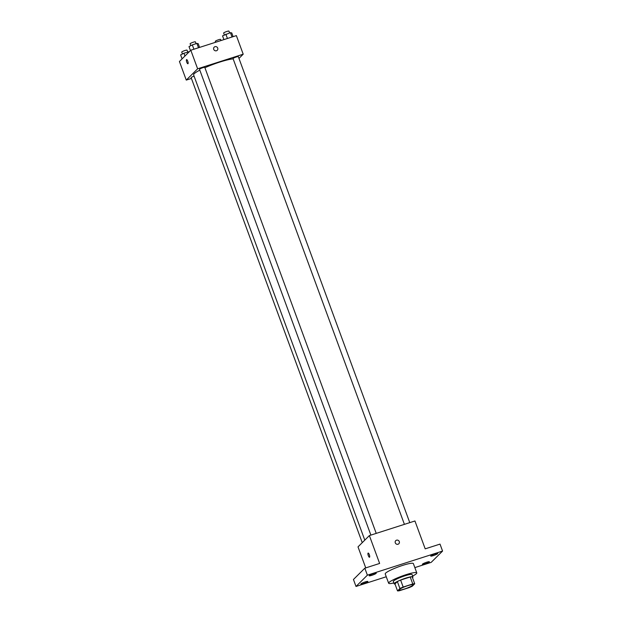 <?xml version="1.0" encoding="UTF-8"?>
<svg xmlns="http://www.w3.org/2000/svg" width="622" height="622" viewBox="0 0 622 622"><rect width="100%" height="100%" fill="white"/><g stroke="black" fill="none" stroke-linecap="round" stroke-linejoin="round"><path stroke-width="0.93" d="M399.293 589.532A7.495 1.05 -20.2 0 1 406.804 585.986A7.495 1.05 -20.2 0 1 413.163 584.75A7.495 1.05 -20.2 0 1 406.493 588.319A7.495 1.05 -20.2 0 1 399.091 589.928A7.495 1.05 -20.2 0 1 399.293 589.532M399.487 590.713L409.074 587.634A9.672 1.353 -20.2 0 0 412.339 586.157L414.726 583.778A9.672 1.353 -20.2 0 0 412.775 583.965L403.18 587.044A9.672 1.353 -20.2 0 0 399.923 588.521L397.528 590.9A9.672 1.353 -20.2 0 0 399.487 590.713M412.775 583.965L410.209 576.998L400.615 580.077L403.18 587.044M399.923 588.521L397.357 581.554L394.962 583.934L397.528 590.9M397.357 581.554A9.672 1.353 -20.2 0 1 400.615 580.077M410.209 576.998A9.672 1.353 -20.2 0 1 412.168 576.812L414.726 583.778M412.472 577.636A9.999 1.392 159.8 0 0 412.946 576.921A9.999 1.392 159.8 0 0 405.839 578.11A9.999 1.392 159.8 0 0 394.185 583.825A9.999 1.392 159.8 0 0 395.009 584.066M394.185 583.825L393.329 581.5A9.999 1.392 -20.2 0 1 393.594 580.971A9.999 1.392 -20.2 0 1 404.984 575.793A9.999 1.392 -20.2 0 1 412.091 574.596L412.946 576.921M393.866 582.962A14.99 2.091 -20.2 0 1 388.641 583.226A14.99 2.091 -20.2 0 1 389.038 582.433A14.99 2.091 -20.2 0 1 404.067 575.342A14.99 2.091 -20.2 0 1 416.779 572.87A14.99 2.091 -20.2 0 1 412.627 576.065M388.641 583.226L385.22 573.935A14.99 2.091 -20.2 0 1 385.624 573.142A14.99 2.091 -20.2 0 1 400.654 566.059A14.99 2.091 -20.2 0 1 413.366 563.586L416.779 572.87M425.013 563.905A3.748 0.521 -20.2 0 1 422.354 564.356A3.748 0.521 -20.2 0 1 425.689 562.568A3.748 0.521 -20.2 0 1 429.382 561.767A3.748 0.521 -20.2 0 1 425.013 563.905M363.497 583.615A3.748 0.521 -20.2 0 1 360.83 584.066A3.748 0.521 -20.2 0 1 364.165 582.278A3.748 0.521 -20.2 0 1 367.866 581.477A3.748 0.521 -20.2 0 1 363.497 583.615M371.863 575.311A3.748 0.521 -20.2 0 1 369.196 575.754A3.748 0.521 -20.2 0 1 372.539 573.966A3.748 0.521 -20.2 0 1 376.232 573.165A3.748 0.521 -20.2 0 1 371.863 575.311M433.386 555.594A3.748 0.521 -20.2 0 1 430.719 556.045A3.748 0.521 -20.2 0 1 434.055 554.256A3.748 0.521 -20.2 0 1 437.756 553.456A3.748 0.521 -20.2 0 1 433.386 555.594M414.843 567.606L431.202 562.358L442.569 551.069L367.384 575.163L356.009 586.453L386.262 576.757M442.569 551.069L440.011 544.102L425.199 548.845L414.944 520.979L369.375 535.581L379.63 563.446L364.819 568.197L367.384 575.163M395.297 542.851A2.185 2.068 -134.8 0 1 398.756 540.751A2.185 2.068 -134.8 0 1 398.826 543.768A2.185 2.068 -134.8 0 1 395.297 542.851M364.819 568.197L353.452 579.486L356.009 586.453M369.375 535.581L358.008 546.87L365.744 567.894M368.068 553.129A2.185 0.63 72.2 0 1 368.154 553.075A2.185 0.63 72.2 0 1 369.421 554.964A2.185 0.63 72.2 0 1 369.484 557.242A2.185 0.63 72.2 0 1 368.263 555.508A2.185 0.63 72.2 0 1 368.068 553.129M369.592 555.594A2.185 0.63 72.2 0 1 369.196 554.357M395.748 540.666A2.185 2.068 -134.8 0 1 398.756 540.759A2.185 2.068 -134.8 0 1 398.826 543.768M364.795 540.129L193.629 74.912A22.493 3.141 -20.2 0 1 194.227 73.715A22.493 3.141 -20.2 0 1 199.81 70.146M204.902 67.72A22.493 3.141 -20.2 0 1 233.157 58.88M194.08 76.148A2.807 0.389 159.8 0 0 191.141 77.641L362.237 542.664M404.417 524.354L233.048 58.585A2.807 0.389 -20.2 0 1 233.126 58.437A2.807 0.389 -20.2 0 1 235.94 57.107A2.807 0.389 -20.2 0 1 238.319 56.649L409.774 522.635M370.883 535.099L199.514 69.33A2.807 0.389 -20.2 0 1 199.584 69.182A2.807 0.389 -20.2 0 1 202.399 67.852A2.807 0.389 -20.2 0 1 204.786 67.394L376.232 533.381M238.972 58.406L243.202 54.2L197.633 68.801L186.266 80.09L191.436 78.434M197.633 68.801L190.798 50.219L236.368 35.617L243.202 54.2M213.727 49.363A2.185 2.068 -134.8 0 1 217.187 47.264A2.185 2.068 -134.8 0 1 217.257 50.273A2.185 2.068 -134.8 0 1 213.727 49.363M190.798 50.219L179.431 61.508L186.266 80.09M186.499 59.642A2.185 0.63 72.2 0 1 186.584 59.588A2.185 0.63 72.2 0 1 187.852 61.477A2.185 0.63 72.2 0 1 187.914 63.755A2.185 0.63 72.2 0 1 186.701 62.013A2.185 0.63 72.2 0 1 186.499 59.642M187.914 63.755A2.185 0.63 72.2 0 1 186.701 62.013A2.185 0.63 72.2 0 1 186.507 59.642A2.185 0.63 72.2 0 1 186.584 59.588M214.178 47.171A2.185 2.068 -134.8 0 1 217.187 47.264A2.185 2.068 -134.8 0 1 217.257 50.273M189.158 51.844L183.925 53.197L180.629 54.923L182.083 58.872M188.528 51.719L188.73 52.271M183.925 53.197L184.967 56.011M182.44 53.982L181.741 52.093A2.807 0.389 -20.2 0 1 181.818 51.945A2.807 0.389 -20.2 0 1 184.633 50.623A2.807 0.389 -20.2 0 1 187.02 50.157L187.689 51.991M215.624 42.265L215.282 41.347A2.807 0.389 -20.2 0 1 215.36 41.2A2.807 0.389 -20.2 0 1 218.174 39.87A2.807 0.389 -20.2 0 1 220.553 39.411L220.973 40.547M199.584 47.404L198.208 43.664L196.902 43.416L192.299 44.885L189.002 46.611L190.449 50.561M196.902 43.416L198.496 47.754M192.299 44.885L193.893 49.231M190.806 45.67L190.114 43.789A2.807 0.389 -20.2 0 1 190.184 43.633A2.807 0.389 -20.2 0 1 193.007 42.312A2.807 0.389 -20.2 0 1 195.386 41.845L196.062 43.68M233.126 36.659L231.749 32.919L230.435 32.663L222.536 35.866L223.912 39.606M230.435 32.663L232.037 37.009M225.833 34.14L227.434 38.478M224.348 34.925L223.656 33.036A2.807 0.389 -20.2 0 1 223.726 32.888A2.807 0.389 -20.2 0 1 226.54 31.567A2.807 0.389 -20.2 0 1 228.927 31.1L229.596 32.935"/></g></svg>
